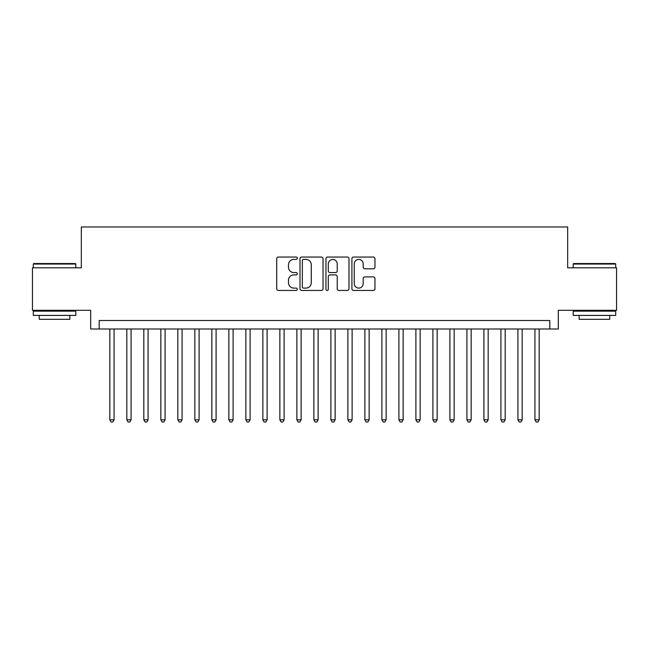 <?xml version="1.0" encoding="UTF-8"?>
<svg xmlns="http://www.w3.org/2000/svg" width="649" height="649" viewBox="0 0 649 649"><rect width="100%" height="100%" fill="white"/><g stroke="black" fill="none" stroke-linecap="round" stroke-linejoin="round"><path stroke-width="0.97" d="M297.291 258.221A1.168 1.168 0 0 0 296.122 257.053L278.389 257.053A1.671 1.671 0 0 0 276.725 258.724L276.725 288.764A1.671 1.671 0 0 0 278.389 290.436L296.122 290.436A1.168 1.168 0 0 0 297.291 289.267A1.168 1.168 0 0 0 296.122 288.099L293.827 288.099A5.338 5.338 0 0 1 288.489 282.753L288.489 280.254A5.338 5.338 0 0 1 293.827 274.908L296.122 274.908A1.168 1.168 0 0 0 297.291 273.74A1.168 1.168 0 0 0 296.122 272.572L293.827 272.572A5.338 5.338 0 0 1 288.489 267.234L288.489 264.727A5.338 5.338 0 0 1 293.827 259.389L296.122 259.389A1.168 1.168 0 0 0 297.291 258.221M373.28 268.816A1.671 1.671 0 0 0 374.952 267.153L374.952 258.724A1.671 1.671 0 0 0 373.28 257.053L353.583 257.053A1.671 1.671 0 0 0 351.912 258.724L351.912 288.764A1.671 1.671 0 0 0 353.583 290.436L373.28 290.436A1.671 1.671 0 0 0 374.952 288.764L374.952 278.583A1.671 1.671 0 0 0 373.28 276.912L364.852 276.912A1.671 1.671 0 0 0 363.18 278.583L363.18 283.629A4.462 4.462 0 0 1 358.719 288.099A4.462 4.462 0 0 1 354.249 283.629L354.249 263.851A4.462 4.462 0 0 1 358.719 259.389A4.462 4.462 0 0 1 363.18 263.851L363.18 267.153A1.671 1.671 0 0 0 364.852 268.816L373.28 268.816M549.808 329.002L558.31 329.002L558.31 310.303L616.55 310.303L616.55 267.794L567.664 267.794L567.664 226.98L81.336 226.98L81.336 267.794L32.45 267.794L32.45 310.303L90.69 310.303L90.69 329.002L549.808 329.002L549.808 320.501L99.192 320.501L99.192 329.002M323.04 258.724A1.671 1.671 0 0 0 321.369 257.053L301.671 257.053A1.671 1.671 0 0 0 300.008 258.724L300.008 288.764A1.671 1.671 0 0 0 301.671 290.436L321.369 290.436A1.671 1.671 0 0 0 323.04 288.764L323.04 258.724M327.631 257.053L347.329 257.053A1.671 1.671 0 0 1 348.992 258.724L348.992 288.764A1.671 1.671 0 0 1 347.329 290.436L338.9 290.436A1.671 1.671 0 0 1 337.229 288.764L337.229 276.579A1.671 1.671 0 0 0 335.557 274.908L329.968 274.908A1.671 1.671 0 0 0 328.297 276.579L328.297 289.267A1.168 1.168 0 0 1 327.128 290.436A1.168 1.168 0 0 1 325.96 289.267L325.96 258.724A1.671 1.671 0 0 1 327.631 257.053M303.513 259.389A1.168 1.168 0 0 0 302.345 260.557L302.345 286.931A1.168 1.168 0 0 0 303.513 288.099L305.93 288.099A5.338 5.338 0 0 0 311.269 282.753L311.269 264.727A5.338 5.338 0 0 0 305.93 259.389L303.513 259.389M337.229 263.932A4.462 4.462 0 0 0 332.759 259.47A4.462 4.462 0 0 0 328.297 263.932L328.297 270.901A1.671 1.671 0 0 0 329.968 272.572L335.557 272.572A1.671 1.671 0 0 0 337.229 270.901L337.229 263.932M109.819 329.002L109.819 419.806L114.07 419.806L114.07 329.002M114.07 419.806L112.796 422.02L111.093 422.02L109.819 419.806M33.813 263.543L75.3 263.543L75.811 264.046L33.302 264.046L33.813 263.543M54.557 315.406L33.302 315.406L33.302 311.155L75.811 311.155L75.811 315.406L54.557 315.406M69.857 315.406L69.857 319.316L39.248 319.316L39.248 315.406M573.7 263.543L615.187 263.543L615.698 264.046L573.189 264.046L573.7 263.543M594.443 315.406L573.189 315.406L573.189 311.155L615.698 311.155L615.698 315.406L594.443 315.406M609.752 315.406L609.752 319.316L579.143 319.316L579.143 315.406M126.823 329.002L126.823 419.806L131.074 419.806L131.074 329.002M131.074 419.806L129.8 422.02L128.096 422.02L126.823 419.806M143.827 329.002L143.827 419.806L148.077 419.806L148.077 329.002M148.077 419.806L146.804 422.02L145.1 422.02L143.827 419.806M160.83 329.002L160.83 419.806L165.081 419.806L165.081 329.002M165.081 419.806L163.808 422.02L162.112 422.02L160.83 419.806M177.834 329.002L177.834 419.806L182.085 419.806L182.085 329.002M182.085 419.806L180.811 422.02L179.116 422.02L177.834 419.806M194.838 329.002L194.838 419.806L199.089 419.806L199.089 329.002M199.089 419.806L197.815 422.02L196.12 422.02L194.838 419.806M211.85 329.002L211.85 419.806L216.101 419.806L216.101 329.002M216.101 419.806L214.819 422.02L213.123 422.02L211.85 419.806M228.854 329.002L228.854 419.806L233.105 419.806L233.105 329.002M233.105 419.806L231.823 422.02L230.127 422.02L228.854 419.806M245.857 329.002L245.857 419.806L250.108 419.806L250.108 329.002M250.108 419.806L248.827 422.02L247.131 422.02L245.857 419.806M262.861 329.002L262.861 419.806L267.112 419.806L267.112 329.002M267.112 419.806L265.839 422.02L264.135 422.02L262.861 419.806M279.865 329.002L279.865 419.806L284.116 419.806L284.116 329.002M284.116 419.806L282.842 422.02L281.139 422.02L279.865 419.806M296.869 329.002L296.869 419.806L301.12 419.806L301.12 329.002M301.12 419.806L299.846 422.02L298.142 422.02L296.869 419.806M313.873 329.002L313.873 419.806L318.124 419.806L318.124 329.002M318.124 419.806L316.85 422.02L315.146 422.02L313.873 419.806M330.876 329.002L330.876 419.806L335.127 419.806L335.127 329.002M335.127 419.806L333.854 422.02L332.15 422.02L330.876 419.806M347.88 329.002L347.88 419.806L352.131 419.806L352.131 329.002M352.131 419.806L350.858 422.02L349.154 422.02L347.88 419.806M364.884 329.002L364.884 419.806L369.135 419.806L369.135 329.002M369.135 419.806L367.861 422.02L366.158 422.02L364.884 419.806M381.888 329.002L381.888 419.806L386.139 419.806L386.139 329.002M386.139 419.806L384.865 422.02L383.161 422.02L381.888 419.806M398.892 329.002L398.892 419.806L403.143 419.806L403.143 329.002M403.143 419.806L401.869 422.02L400.173 422.02L398.892 419.806M415.895 329.002L415.895 419.806L420.146 419.806L420.146 329.002M420.146 419.806L418.873 422.02L417.177 422.02L415.895 419.806M432.899 329.002L432.899 419.806L437.15 419.806L437.15 329.002M437.15 419.806L435.877 422.02L434.181 422.02L432.899 419.806M449.911 329.002L449.911 419.806L454.162 419.806L454.162 329.002M454.162 419.806L452.88 422.02L451.185 422.02L449.911 419.806M466.915 329.002L466.915 419.806L471.166 419.806L471.166 329.002M471.166 419.806L469.884 422.02L468.189 422.02L466.915 419.806M483.919 329.002L483.919 419.806L488.17 419.806L488.17 329.002M488.17 419.806L486.888 422.02L485.192 422.02L483.919 419.806M500.923 329.002L500.923 419.806L505.173 419.806L505.173 329.002M505.173 419.806L503.9 422.02L502.196 422.02L500.923 419.806M517.926 329.002L517.926 419.806L522.177 419.806L522.177 329.002M522.177 419.806L520.904 422.02L519.2 422.02L517.926 419.806M534.93 329.002L534.93 419.806L539.181 419.806L539.181 329.002M539.181 419.806L537.907 422.02L536.204 422.02L534.93 419.806M33.302 267.794L33.302 264.046M42.996 311.155L42.996 310.303M66.117 311.155L66.117 310.303M75.811 267.794L75.811 264.046M573.189 267.794L573.189 264.046M582.883 311.155L582.883 310.303M606.004 311.155L606.004 310.303M615.698 267.794L615.698 264.046"/></g></svg>
